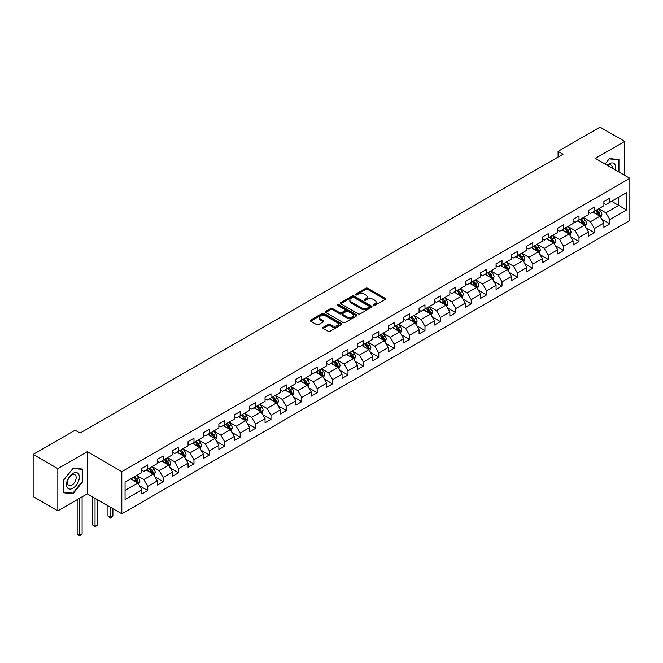 <?xml version="1.0" encoding="UTF-8"?>
<svg xmlns="http://www.w3.org/2000/svg" width="663" height="663" viewBox="0 0 663 663"><rect width="100%" height="100%" fill="white"/><g stroke="black" fill="none" stroke-linecap="round" stroke-linejoin="round"><path stroke-width="0.99" d="M373.484 305.386A0.961 0.555 0 0 0 374.844 305.386L385.137 299.444A1.367 0.787 0 0 0 385.543 298.88A1.367 0.787 0 0 0 385.137 298.325L367.7 288.256A1.367 0.787 0 0 0 365.761 288.256L355.459 294.198A0.961 0.555 0 0 0 356.818 294.977L358.153 294.215A4.384 2.536 0 0 1 364.352 294.215L365.81 295.052A4.384 2.536 0 0 1 367.095 296.842A4.384 2.536 0 0 1 365.81 298.632L364.476 299.403A0.961 0.555 0 0 0 365.827 300.182L367.161 299.411A4.384 2.536 0 0 1 373.368 299.411L374.819 300.256A4.384 2.536 0 0 1 376.103 302.046A4.384 2.536 0 0 1 374.819 303.836L373.484 304.607A0.961 0.555 0 0 0 373.484 305.386L373.484 304.607M323.212 327.307A1.367 0.787 0 0 0 322.815 327.862A1.367 0.787 0 0 0 323.212 328.425L328.11 331.251A1.367 0.787 0 0 0 330.05 331.251L341.486 324.646A1.367 0.787 0 0 0 341.884 324.091A1.367 0.787 0 0 0 341.486 323.527L324.041 313.458A1.367 0.787 0 0 0 322.102 313.458L310.665 320.063A1.367 0.787 0 0 0 310.267 320.619A1.367 0.787 0 0 0 310.665 321.182L316.574 324.588A1.367 0.787 0 0 0 318.513 324.588L323.411 321.762A1.367 0.787 0 0 0 323.809 321.207A1.367 0.787 0 0 0 323.411 320.643L320.478 318.953A3.663 2.113 0 0 1 319.409 317.461A3.663 2.113 0 0 1 321.671 315.505A3.663 2.113 0 0 1 325.666 315.961L337.144 322.591A3.663 2.113 0 0 1 338.221 324.091A3.663 2.113 0 0 1 335.959 326.047A3.663 2.113 0 0 1 331.964 325.583L330.05 324.48A1.367 0.787 0 0 0 328.11 324.48L323.212 327.307L323.212 328.425M87.251 451.685L57.83 468.675L33.15 454.42L33.15 496.604L57.83 510.85L87.251 493.869L121.81 513.817L121.81 471.633L87.251 451.685L87.251 493.869M624.72 175.355L624.72 141.385L595.299 158.374L629.85 178.322L121.81 471.633M624.72 141.385L600.032 127.139L558.08 151.363L558.08 157.056M33.15 454.42L75.11 430.196L80.049 433.047L563.011 154.214L558.08 151.363M358.244 313.848A1.367 0.787 0 0 0 360.183 313.848L371.62 307.251A1.367 0.787 0 0 0 372.026 306.687A1.367 0.787 0 0 0 371.62 306.132L354.175 296.054A1.367 0.787 0 0 0 352.244 296.054L340.807 302.659A1.367 0.787 0 0 0 340.401 303.223A1.367 0.787 0 0 0 340.807 303.778L358.244 313.848M337.848 305.593A0.961 0.555 0 0 1 338.818 305.734L338.818 304.59L356.553 314.826A1.367 0.787 0 0 1 356.951 315.389A1.367 0.787 0 0 1 356.553 315.944L345.116 322.549A1.367 0.787 0 0 1 343.177 322.549L325.732 312.48L330.63 309.671L330.63 308.535L325.732 311.361A1.367 0.787 0 0 0 325.334 311.917A1.367 0.787 0 0 0 325.732 312.48L325.732 311.361M330.63 309.671A1.367 0.787 0 0 1 332.569 309.671L332.569 308.535A1.367 0.787 0 0 0 330.63 308.535M332.569 308.535L339.638 312.621A1.367 0.787 0 0 0 341.578 312.621L344.826 310.748A1.367 0.787 0 0 0 345.224 310.185A1.367 0.787 0 0 0 344.826 309.629L337.459 305.37A0.961 0.555 0 0 1 338.818 304.59M121.81 513.817L629.85 220.497L629.85 178.322M139.528 485.805L147.774 490.562L147.774 486.402L157.247 480.932L157.247 485.092L163.173 481.67L163.173 477.509L172.653 472.039L172.653 476.2L178.571 472.777L178.571 468.617L188.052 463.147L188.052 467.307L193.977 463.885L193.977 459.724L203.45 454.254L203.45 458.415L209.375 454.992L209.375 450.832L218.856 445.362L218.856 449.522L224.774 446.1L224.774 441.939L234.254 436.469L234.254 440.63L240.18 437.207L240.18 433.047L249.653 427.577L249.653 431.737L255.578 428.315L255.578 424.154L265.059 418.684L265.059 422.845L270.985 419.422L270.985 415.262L280.457 409.792L280.457 413.952L286.383 410.538L286.383 406.369L295.864 400.9L295.864 405.06L301.781 401.645L301.781 397.485L311.262 392.007L311.262 396.167L317.187 392.753L317.187 388.593L326.66 383.115L326.66 387.275L332.586 383.86L332.586 379.7L342.067 374.222L342.067 378.391L347.984 374.968L347.984 370.808L357.465 365.338L357.465 369.498L363.39 366.075L363.39 361.915L372.863 356.445L372.863 360.606L378.788 357.183L378.788 353.023L388.269 347.553L388.269 351.713L394.195 348.29L394.195 344.13L403.668 338.66L403.668 342.821L409.593 339.398L409.593 335.238L419.074 329.768L419.074 333.928L424.991 330.505L424.991 326.345L434.472 320.875L434.472 325.036L440.398 321.613L440.398 317.453L449.87 311.983L449.87 316.143L455.796 312.721L455.796 308.56L465.277 303.09L465.277 307.251L471.194 303.836L471.194 299.668L480.675 294.198L480.675 298.358L486.601 294.944L486.601 290.784L496.073 285.305L496.073 289.466L501.999 286.051L501.999 281.891L511.48 276.413L511.48 280.573L517.405 277.159L517.405 272.999L526.878 267.521L526.878 271.689L532.803 268.266L532.803 264.106L542.276 258.636L542.276 262.797L548.202 259.374L548.202 255.214L557.682 249.744L557.682 253.904L563.608 250.481L563.608 246.321L573.081 240.851L573.081 245.012L579.006 241.589L579.006 237.429L588.487 231.959L588.487 236.119L594.404 232.696L594.404 228.536L603.885 223.066L603.885 227.227L609.811 223.804L609.811 219.644L626.593 209.956L626.593 192.626L618.695 197.184L618.695 205.397L626.593 209.956M147.774 490.562L141.849 493.985L141.849 489.816L125.067 499.512L125.067 482.183L141.849 472.495L141.849 468.335L147.774 464.912L147.774 469.072L157.247 463.603L157.247 459.442L163.173 456.02L163.173 460.18L172.653 454.71L172.653 450.55L178.571 447.127L178.571 451.288L188.052 445.818L188.052 441.657L193.977 438.235L193.977 442.395L203.45 436.925L203.45 432.765L209.375 429.342L209.375 433.503L218.856 428.033L218.856 423.872L224.774 420.45L224.774 424.61L234.254 419.14L234.254 414.98L240.18 411.557L240.18 415.718L249.653 410.248L249.653 406.087L255.578 402.665L255.578 406.825L265.059 401.355L265.059 397.195L270.985 393.772L270.985 397.941L280.457 392.463L280.457 388.303L286.383 384.888L286.383 389.048L295.864 383.57L295.864 379.41L301.781 375.996L301.781 380.156L311.262 374.678L311.262 370.518L317.187 367.103L317.187 371.263L326.66 365.794L326.66 361.625L332.586 358.211L332.586 362.371L342.067 356.901L342.067 352.741L347.984 349.318L347.984 353.478L357.465 348.009L357.465 343.848L363.39 340.426L363.39 344.586L372.863 339.116L372.863 334.956L378.788 331.533L378.788 335.693L388.269 330.224L388.269 326.063L394.195 322.641L394.195 326.801L403.668 321.331L403.668 317.171L409.593 313.748L409.593 317.909L419.074 312.439L419.074 308.278L424.991 304.856L424.991 309.016L434.472 303.546L434.472 299.386L440.398 295.963L440.398 300.124L449.87 294.654L449.87 290.493L455.796 287.071L455.796 291.239L465.277 285.761L465.277 281.601L471.194 278.187L471.194 282.347L480.675 276.869L480.675 272.708L486.601 269.294L486.601 273.454L496.073 267.976L496.073 263.816L501.999 260.402L501.999 264.562L511.48 259.084L511.48 254.924L517.405 251.509L517.405 255.669L526.878 250.2L526.878 246.031L532.803 242.617L532.803 246.777L542.276 241.307L542.276 237.147L548.202 233.724L548.202 237.884L557.682 232.415L557.682 228.254L563.608 224.832L563.608 228.992L573.081 223.522L573.081 219.362L579.006 215.939L579.006 220.099L588.487 214.63L588.487 210.469L594.404 207.047L594.404 211.207L603.885 205.737L603.885 201.577L609.811 198.154L609.811 202.314L626.593 192.626M146.191 469.984L153.302 474.086L143.821 479.556L136.711 475.454M141.849 470.216L143.821 471.352L147.774 469.072M143.821 479.556L147.774 486.402M153.302 474.086L157.247 480.932M161.59 461.092L168.7 465.194L159.219 470.672L152.117 466.561M157.247 461.324L159.219 462.459L163.173 460.18M159.219 470.672L163.173 477.509M168.7 465.194L172.653 472.039M176.996 452.199L184.099 456.301L174.626 461.78L167.515 457.669M172.653 452.431L174.626 453.567L178.571 451.288M174.626 461.78L178.571 468.617M184.099 456.301L188.052 463.147M192.394 443.307L199.505 447.409L190.024 452.887L182.913 448.776M188.052 443.539L190.024 444.674L193.977 442.395M190.024 452.887L193.977 459.724M199.505 447.409L203.45 454.254M207.792 434.414L214.903 438.525L205.431 443.995L198.32 439.892M203.45 434.646L205.431 435.782L209.375 433.503M205.431 443.995L209.375 450.832M214.903 438.525L218.856 445.362M223.199 425.522L230.31 429.632L220.829 435.102L213.718 431M218.856 425.754L220.829 426.889L224.774 424.61M220.829 435.102L224.774 441.939M230.31 429.632L234.254 436.469M238.597 416.629L245.708 420.74L236.227 426.21L229.125 422.107M234.254 416.861L236.227 418.005L240.18 415.718M236.227 426.21L240.18 433.047M245.708 420.74L249.653 427.577M254.004 407.745L261.106 411.847L251.633 417.317L244.523 413.215M249.653 407.969L251.633 409.112L255.578 406.825M251.633 417.317L255.578 424.154M261.106 411.847L265.059 418.684M269.402 398.853L276.512 402.955L267.032 408.425L259.921 404.322M265.059 399.076L267.032 400.22L270.985 397.941M267.032 408.425L270.985 415.262M276.512 402.955L280.457 409.792M284.8 389.96L291.911 394.062L282.43 399.532L275.327 395.43M280.457 390.184L282.43 391.327L286.383 389.048M282.43 399.532L286.383 406.369M291.911 394.062L295.864 400.9M300.206 381.068L307.309 385.17L297.836 390.64L290.726 386.537M295.864 381.291L297.836 382.435L301.781 380.156M297.836 390.64L301.781 397.485M307.309 385.17L311.262 392.007M315.605 372.175L322.715 376.277L313.234 381.747L306.124 377.645M311.262 372.399L313.234 373.542L317.187 371.263M313.234 381.747L317.187 388.593M322.715 376.277L326.66 383.115M331.003 363.283L338.113 367.385L328.641 372.855L321.53 368.752M326.66 363.506L328.641 364.65L332.586 362.371M328.641 372.855L332.586 379.7M338.113 367.385L342.067 374.222M346.409 354.39L353.52 358.492L344.039 363.962L336.928 359.86M342.067 354.622L344.039 355.758L347.984 353.478M344.039 363.962L347.984 370.808M353.52 358.492L357.465 365.338M361.807 345.498L368.918 349.6L359.437 355.078L352.335 350.967M357.465 345.73L359.437 346.865L363.39 344.586M359.437 355.078L363.39 361.915M368.918 349.6L372.863 356.445M377.214 336.605L384.316 340.707L374.844 346.185L367.733 342.075M372.863 336.837L374.844 337.973L378.788 335.693M374.844 346.185L378.788 353.023M384.316 340.707L388.269 347.553M392.612 327.713L399.723 331.815L390.242 337.293L383.131 333.191M388.269 327.945L390.242 329.08L394.195 326.801M390.242 337.293L394.195 344.13M399.723 331.815L403.668 338.66M408.01 318.82L415.121 322.931L405.64 328.4L398.538 324.298M403.668 319.052L405.64 320.188L409.593 317.909M405.64 328.4L409.593 335.238M415.121 322.931L419.074 329.768M423.417 309.928L430.519 314.038L421.046 319.508L413.936 315.406M419.074 310.16L421.046 311.295L424.991 309.016M421.046 319.508L424.991 326.345M430.519 314.038L434.472 320.875M438.815 301.035L445.926 305.146L436.445 310.615L429.334 306.513M434.472 301.267L436.445 302.411L440.398 300.124M436.445 310.615L440.398 317.453M445.926 305.146L449.87 311.983M454.213 292.151L461.324 296.253L451.851 301.723L444.74 297.621M449.87 292.375L451.851 293.518L455.796 291.239M451.851 301.723L455.796 308.56M461.324 296.253L465.277 303.09M469.619 283.258L476.722 287.361L467.249 292.831L460.139 288.728M465.277 283.482L467.249 284.626L471.194 282.347M467.249 292.831L471.194 299.668M476.722 287.361L480.675 294.198M485.018 274.366L492.128 278.468L482.647 283.938L475.545 279.836M480.675 274.59L482.647 275.733L486.601 273.454M482.647 283.938L486.601 290.784M492.128 278.468L496.073 285.305M500.424 265.473L507.526 269.576L498.054 275.046L490.943 270.943M496.073 265.697L498.054 266.841L501.999 264.562M498.054 275.046L501.999 281.891M507.526 269.576L511.48 276.413M515.822 256.581L522.933 260.683L513.452 266.153L506.341 262.051M511.48 256.805L513.452 257.948L517.405 255.669M513.452 266.153L517.405 272.999M522.933 260.683L526.878 267.521M531.22 247.689L538.331 251.791L528.85 257.261L521.748 253.158M526.878 247.912L528.85 249.056L532.803 246.777M528.85 257.261L532.803 264.106M538.331 251.791L542.276 258.636M546.627 238.796L553.729 242.898L544.257 248.376L537.146 244.266M542.276 239.028L544.257 240.163L548.202 237.884M544.257 248.376L548.202 255.214M553.729 242.898L557.682 249.744M562.025 229.904L569.136 234.006L559.655 239.484L552.544 235.373M557.682 230.136L559.655 231.271L563.608 228.992M559.655 239.484L563.608 246.321M569.136 234.006L573.081 240.851M577.423 221.011L584.534 225.113L575.053 230.591L567.951 226.481M573.081 221.243L575.053 222.378L579.006 220.099M575.053 230.591L579.006 237.429M584.534 225.113L588.487 231.959M592.83 212.119L599.932 216.221L590.46 221.699L583.349 217.597M588.487 212.351L590.46 213.486L594.404 211.207M590.46 221.699L594.404 228.536M599.932 216.221L603.885 223.066M611.584 201.295L618.695 205.397L605.858 212.806L598.747 208.704M603.885 203.458L605.858 204.594L609.811 202.314M605.858 212.806L609.811 219.644M57.83 468.675L57.83 510.85M125.067 490.388L137.896 482.979L130.793 478.877M137.896 482.979L141.849 489.816M601.565 219.047L609.811 223.804M586.167 227.939L594.404 232.696M570.76 236.832L579.006 241.589M555.362 245.724L563.608 250.481M539.964 254.617L548.202 259.374M524.557 263.509L532.803 268.266M509.159 272.394L517.405 277.159M493.753 281.286L501.999 286.051M478.355 290.179L486.601 294.944M462.956 299.071L471.194 303.836M447.55 307.964L455.796 312.721M432.152 316.856L440.398 321.613M416.754 325.748L424.991 330.505M401.347 334.641L409.593 339.398M385.949 343.533L394.195 348.29M370.542 352.426L378.788 357.183M355.144 361.318L363.39 366.075M339.746 370.211L347.984 374.968M324.34 379.103L332.586 383.86M308.941 387.988L317.187 392.753M293.543 396.88L301.781 401.645M278.137 405.773L286.383 410.538M262.739 414.665L270.985 419.422M247.332 423.558L255.578 428.315M231.934 432.45L240.18 437.207M216.536 441.343L224.774 446.1M201.129 450.235L209.375 454.992M185.731 459.127L193.977 463.885M170.333 468.02L178.571 472.777M154.927 476.912L163.173 481.67M618.944 172.024L618.944 159.46L609.413 158.606L605.07 164.01L609.214 158.888L618.446 159.708L618.446 171.734M63.607 492.783L73.137 493.628L82.66 481.777L82.66 469.072L73.137 468.227L63.607 480.078L63.607 492.783M82.171 481.495L82.66 481.777M72.126 493.048L73.137 493.628M373.866 305.519L374.819 304.972A4.384 2.536 0 0 0 376.103 303.182L376.103 302.046M367.095 296.842L367.095 297.985A4.384 2.536 0 0 1 365.81 299.775L364.857 300.322M385.12 299.452L367.7 289.391A1.367 0.787 0 0 0 365.761 289.391L355.849 295.118M371.62 306.132L371.62 307.251L354.175 297.198A1.367 0.787 0 0 0 352.244 297.198L340.823 303.787L340.807 302.659M369.2 307.077A0.961 0.555 0 0 0 369.2 306.298L353.885 297.455A0.961 0.555 0 0 0 352.534 297.455L351.125 298.267A4.384 2.536 0 0 0 349.84 300.057A4.384 2.536 0 0 0 351.125 301.847L361.592 307.889A4.384 2.536 0 0 0 367.791 307.889L369.2 307.077L369.2 308.22A0.961 0.555 0 0 0 369.482 307.831L369.482 306.687M349.84 300.057L349.84 301.201A4.384 2.536 0 0 0 351.125 302.991L351.125 301.847M369.2 308.22L367.791 309.033A4.384 2.536 0 0 1 361.592 309.033L351.125 302.991M332.569 309.671L339.638 313.756A1.367 0.787 0 0 0 341.578 313.756L344.826 311.883A1.367 0.787 0 0 0 345.224 311.328L345.224 310.185M338.818 305.734L356.537 315.961M346.981 316.856A3.663 2.113 0 0 0 350.976 317.312A3.663 2.113 0 0 0 353.238 315.364A3.663 2.113 0 0 0 352.169 313.864L348.125 311.527A1.367 0.787 0 0 0 346.185 311.527L342.937 313.4A1.367 0.787 0 0 0 342.539 313.964A1.367 0.787 0 0 0 342.937 314.519L346.981 316.856L346.981 318A3.663 2.113 0 0 0 350.976 318.455A3.663 2.113 0 0 0 353.238 316.5L353.238 315.364M342.539 313.964L342.539 315.099A1.367 0.787 0 0 0 342.937 315.663L342.937 314.519M346.981 318L342.937 315.663M338.221 324.091L338.221 325.226A3.663 2.113 0 0 1 335.959 327.182A3.663 2.113 0 0 1 331.964 326.726L330.05 325.616A1.367 0.787 0 0 0 328.11 325.616L323.237 328.434M319.409 317.461L319.409 318.596A3.663 2.113 0 0 0 320.478 320.096L320.478 318.953M323.395 321.779L320.478 320.096M341.462 324.655L324.041 314.602A1.367 0.787 0 0 0 322.102 314.602L310.682 321.19M600.719 217.572L601.888 214.621A3.696 2.138 -120 0 0 600.711 211.464L598.672 208.746M595.117 213.445L593.733 211.596M595.614 210.511L597.653 213.237A3.696 2.138 60 0 1 598.706 215.458L599.891 214.779A3.696 2.138 -120 0 0 598.83 212.55L596.799 209.831M595.871 210.362L598.134 213.378A1.881 1.086 60 0 1 598.474 213.958L599.891 214.779M615.322 169.935A9.075 5.238 120 0 0 613.756 163.338A9.075 5.238 120 0 0 607.25 165.278M617.833 159.36L618.446 159.708M612.438 168.269A6.216 3.588 120 0 0 611.153 165.137A6.216 3.588 120 0 0 607.805 165.593M72.938 488.225A9.075 5.238 120 0 0 79.353 477.111A9.075 5.238 120 0 0 72.938 473.407A9.075 5.238 120 0 0 66.515 484.52A9.075 5.238 120 0 0 72.938 488.225M71.77 485.208A6.216 3.588 120 0 0 75.831 479.739A6.216 3.588 120 0 0 74.878 474.758A6.216 3.588 120 0 0 71.77 475.064A6.216 3.588 120 0 0 67.709 480.542A6.216 3.588 120 0 0 68.662 485.523A6.216 3.588 120 0 0 71.77 485.208M63.706 479.987L72.938 468.509L82.171 469.329L82.171 481.636L72.938 493.123L63.706 492.294L63.706 479.987M81.557 468.981L82.171 469.329M585.313 226.464L586.49 223.506A3.696 2.138 -120 0 0 585.305 220.356L583.274 217.638M579.719 222.337L578.335 220.489M580.208 219.403L582.247 222.122A3.696 2.138 60 0 1 583.307 224.351L584.493 223.663A3.696 2.138 -120 0 0 583.432 221.442L581.393 218.724M580.465 219.254L582.727 222.271A1.881 1.086 60 0 1 583.067 222.843L584.493 223.663M569.915 235.357L571.092 232.398A3.696 2.138 -120 0 0 569.907 229.249L567.868 226.531M564.321 231.23L562.937 229.381M564.81 228.296L566.848 231.014A3.696 2.138 60 0 1 567.909 233.243L569.094 232.556A3.696 2.138 -120 0 0 568.034 230.334L565.995 227.616M565.067 228.147L567.329 231.163A1.881 1.086 60 0 1 567.669 231.735L569.094 232.556M554.508 244.249L555.685 241.291A3.696 2.138 -120 0 0 554.508 238.141L552.47 235.423M548.914 240.122L547.53 238.274M549.412 237.188L551.442 239.907A3.696 2.138 60 0 1 552.503 242.136L553.688 241.448A3.696 2.138 -120 0 0 552.627 239.227L550.588 236.509M549.668 237.039L551.923 240.056A1.881 1.086 60 0 1 552.271 240.628L553.688 241.448M539.11 253.142L540.287 250.183A3.696 2.138 -120 0 0 539.102 247.034L537.063 244.316M533.516 249.015L532.132 247.166M534.005 246.081L536.044 248.799A3.696 2.138 60 0 1 537.105 251.028L538.29 250.341A3.696 2.138 -120 0 0 537.229 248.119L535.19 245.393M534.262 245.932L536.524 248.948A1.881 1.086 60 0 1 536.864 249.52L538.29 250.341M523.712 262.034L524.881 259.076A3.696 2.138 -120 0 0 523.704 255.926L521.665 253.208M518.11 257.907L516.726 256.059M518.607 254.973L520.646 257.692A3.696 2.138 60 0 1 521.698 259.921L522.883 259.233A3.696 2.138 -120 0 0 521.831 257.012L519.792 254.285M518.864 254.824L521.126 257.841A1.881 1.086 60 0 1 521.466 258.413L522.883 259.233M508.306 270.927L509.482 267.968A3.696 2.138 -120 0 0 508.306 264.819L506.267 262.1M502.711 266.791L501.327 264.951M503.2 263.866L505.239 266.584A3.696 2.138 60 0 1 506.3 268.813L507.485 268.125A3.696 2.138 -120 0 0 506.424 265.904L504.386 263.178M503.466 263.717L505.72 266.733A1.881 1.086 60 0 1 506.068 267.305L507.485 268.125M492.907 279.819L494.084 276.861A3.696 2.138 -120 0 0 492.899 273.711L490.86 270.993M487.313 275.684L485.929 273.836M487.802 272.758L489.841 275.476A3.696 2.138 60 0 1 490.902 277.706L492.087 277.018A3.696 2.138 -120 0 0 491.026 274.789L488.987 272.07M488.059 272.609L490.322 275.626A1.881 1.086 60 0 1 490.661 276.198L492.087 277.018M477.509 288.712L478.678 285.753A3.696 2.138 -120 0 0 477.501 282.604L475.462 279.885M471.907 284.576L470.523 282.728M472.404 281.651L474.443 284.369A3.696 2.138 60 0 1 475.495 286.59L476.68 285.91A3.696 2.138 -120 0 0 475.628 283.681L473.589 280.963M472.661 281.502L474.923 284.518A1.881 1.086 60 0 1 475.263 285.09L476.68 285.91M462.103 297.604L463.28 294.645A3.696 2.138 -120 0 0 462.094 291.496L460.064 288.77M456.509 293.469L455.125 291.621M456.998 290.543L459.036 293.261A3.696 2.138 60 0 1 460.097 295.483L461.282 294.803A3.696 2.138 -120 0 0 460.221 292.574L458.183 289.855M457.255 290.394L459.517 293.411A1.881 1.086 60 0 1 459.865 293.982L461.282 294.803M446.705 306.497L447.881 303.538A3.696 2.138 -120 0 0 446.696 300.389L444.658 297.662M441.11 302.361L439.726 300.513M441.599 299.436L443.638 302.154A3.696 2.138 60 0 1 444.699 304.375L445.884 303.695A3.696 2.138 -120 0 0 444.823 301.466L442.785 298.748M441.856 299.286L444.119 302.303A1.881 1.086 60 0 1 444.459 302.875L445.884 303.695M431.298 315.389L432.475 312.43A3.696 2.138 -120 0 0 431.298 309.273L429.259 306.555M425.704 311.254L424.32 309.406M426.201 308.32L428.232 311.046A3.696 2.138 60 0 1 429.293 313.267L430.478 312.588A3.696 2.138 -120 0 0 429.417 310.359L427.386 307.64M426.458 308.179L428.712 311.196A1.881 1.086 60 0 1 429.06 311.767L430.478 312.588M415.9 324.282L417.077 321.323A3.696 2.138 -120 0 0 415.892 318.165L413.853 315.447M410.306 320.146L408.922 318.298M410.795 317.212L412.834 319.939A3.696 2.138 60 0 1 413.894 322.16L415.079 321.48A3.696 2.138 -120 0 0 414.019 319.251L411.98 316.533M411.052 317.063L413.314 320.088A1.881 1.086 60 0 1 413.654 320.66L415.079 321.48M400.502 333.166L401.67 330.207A3.696 2.138 -120 0 0 400.493 327.058L398.455 324.34M394.899 329.039L393.515 327.19M395.397 326.105L397.435 328.831A3.696 2.138 60 0 1 398.488 331.052L399.673 330.373A3.696 2.138 -120 0 0 398.62 328.144L396.582 325.425M395.654 325.956L397.916 328.972A1.881 1.086 60 0 1 398.256 329.552L399.673 330.373M385.095 342.058L386.272 339.1A3.696 2.138 -120 0 0 385.095 335.95L383.057 333.232M379.501 337.931L378.117 336.083M379.99 334.997L382.029 337.716A3.696 2.138 60 0 1 383.09 339.945L384.275 339.257A3.696 2.138 -120 0 0 383.214 337.036L381.175 334.318M380.255 334.848L382.51 337.865A1.881 1.086 60 0 1 382.858 338.437L384.275 339.257M369.697 350.951L370.874 347.992A3.696 2.138 -120 0 0 369.689 344.843L367.65 342.125M364.103 346.824L362.719 344.975M364.592 343.89L366.631 346.608A3.696 2.138 60 0 1 367.692 348.837L368.877 348.15A3.696 2.138 -120 0 0 367.816 345.929L365.777 343.21M364.849 343.741L367.111 346.757A1.881 1.086 60 0 1 367.451 347.329L368.877 348.15M354.299 359.843L355.467 356.885A3.696 2.138 -120 0 0 354.291 353.735L352.252 351.017M348.697 355.716L347.313 353.868M349.194 352.782L351.233 355.501A3.696 2.138 60 0 1 352.285 357.73L353.47 357.042A3.696 2.138 -120 0 0 352.418 354.821L350.379 352.103M349.451 352.633L351.713 355.65A1.881 1.086 60 0 1 352.053 356.222L353.47 357.042M338.892 368.736L340.069 365.777A3.696 2.138 -120 0 0 338.884 362.628L336.854 359.91M333.298 364.609L331.914 362.76M333.787 361.675L335.826 364.393A3.696 2.138 60 0 1 336.887 366.622L338.072 365.935A3.696 2.138 -120 0 0 337.011 363.714L334.972 360.987M334.044 361.526L336.307 364.542A1.881 1.086 60 0 1 336.655 365.114L338.072 365.935M323.494 377.628L324.671 374.67A3.696 2.138 -120 0 0 323.486 371.52L321.447 368.802M317.9 373.501L316.516 371.653M318.389 370.567L320.428 373.286A3.696 2.138 60 0 1 321.489 375.515L322.674 374.827A3.696 2.138 -120 0 0 321.613 372.606L319.574 369.879M318.646 370.418L320.909 373.435A1.881 1.086 60 0 1 321.248 374.007L322.674 374.827M308.096 386.521L309.265 383.562A3.696 2.138 -120 0 0 308.088 380.413L306.049 377.695M302.494 382.385L301.11 380.545M302.991 379.46L305.021 382.178A3.696 2.138 60 0 1 306.082 384.407L307.267 383.72A3.696 2.138 -120 0 0 306.207 381.498L304.176 378.772M303.248 379.311L305.502 382.327A1.881 1.086 60 0 1 305.85 382.899L307.267 383.72M292.69 395.413L293.866 392.455A3.696 2.138 -120 0 0 292.681 389.305L290.651 386.587M287.096 391.278L285.712 389.43M287.585 388.352L289.623 391.071A3.696 2.138 60 0 1 290.684 393.3L291.869 392.612A3.696 2.138 -120 0 0 290.808 390.383L288.77 387.664M287.841 388.203L290.104 391.22A1.881 1.086 60 0 1 290.444 391.792L291.869 392.612M277.291 404.306L278.46 401.347A3.696 2.138 -120 0 0 277.283 398.198L275.244 395.471M271.697 400.17L270.313 398.322M272.186 397.245L274.225 399.963A3.696 2.138 60 0 1 275.286 402.184L276.463 401.505A3.696 2.138 -120 0 0 275.41 399.275L273.371 396.557M272.443 397.096L274.706 400.112A1.881 1.086 60 0 1 275.046 400.684L276.463 401.505M261.885 413.198L263.062 410.24A3.696 2.138 -120 0 0 261.885 407.09L259.846 404.364M256.291 409.063L254.907 407.215M256.78 406.137L258.819 408.856A3.696 2.138 60 0 1 259.879 411.077L261.065 410.397A3.696 2.138 -120 0 0 260.004 408.168L257.965 405.449M257.045 405.988L259.299 409.005A1.881 1.086 60 0 1 259.647 409.577L261.065 410.397M246.487 422.091L247.664 419.132A3.696 2.138 -120 0 0 246.479 415.983L244.44 413.256M240.893 417.955L239.509 416.107M241.382 415.03L243.42 417.748A3.696 2.138 60 0 1 244.481 419.969L245.666 419.289A3.696 2.138 -120 0 0 244.606 417.06L242.567 414.342M241.639 414.881L243.901 417.897A1.881 1.086 60 0 1 244.241 418.469L245.666 419.289M231.089 430.983L232.257 428.025A3.696 2.138 -120 0 0 231.08 424.867L229.042 422.149M225.486 426.848L224.102 425M225.984 423.914L228.022 426.64A3.696 2.138 60 0 1 229.075 428.862L230.26 428.182A3.696 2.138 -120 0 0 229.207 425.953L227.169 423.234M226.24 423.765L228.503 426.79A1.881 1.086 60 0 1 228.843 427.362L230.26 428.182M215.682 439.876L216.859 436.917A3.696 2.138 -120 0 0 215.682 433.759L213.643 431.041M210.088 435.74L208.704 433.892M210.577 432.806L212.616 435.533A3.696 2.138 60 0 1 213.677 437.754L214.862 437.074A3.696 2.138 -120 0 0 213.801 434.845L211.762 432.127M210.834 432.657L213.096 435.682A1.881 1.086 60 0 1 213.445 436.254L214.862 437.074M200.284 448.76L201.461 445.801A3.696 2.138 -120 0 0 200.276 442.652L198.237 439.934M194.69 444.633L193.306 442.785M195.179 441.699L197.218 444.425A3.696 2.138 60 0 1 198.278 446.647L199.464 445.959A3.696 2.138 -120 0 0 198.403 443.738L196.364 441.019M195.436 441.55L197.698 444.566A1.881 1.086 60 0 1 198.038 445.146L199.464 445.959M184.886 457.652L186.054 454.694A3.696 2.138 -120 0 0 184.878 451.544L182.839 448.826M179.283 453.525L177.899 451.677M179.781 450.591L181.811 453.31A3.696 2.138 60 0 1 182.872 455.539L184.057 454.851A3.696 2.138 -120 0 0 182.996 452.63L180.966 449.912M180.038 450.442L182.292 453.459A1.881 1.086 60 0 1 182.64 454.031L184.057 454.851M169.479 466.545L170.656 463.586A3.696 2.138 -120 0 0 169.471 460.437L167.441 457.719M163.885 462.418L162.501 460.57M164.374 459.484L166.413 462.202A3.696 2.138 60 0 1 167.474 464.431L168.659 463.744A3.696 2.138 -120 0 0 167.598 461.523L165.559 458.804M164.631 459.335L166.894 462.351A1.881 1.086 60 0 1 167.233 462.923L168.659 463.744M110.431 507.253L110.431 517.455L112.901 516.029L112.901 508.678M112.901 516.029L110.431 518.085L107.961 516.029L107.961 505.828M107.961 516.029L110.431 517.455L110.431 518.085M154.081 475.437L155.25 472.479A3.696 2.138 -120 0 0 154.073 469.329L152.034 466.611M148.487 471.31L147.103 469.462M148.976 468.376L151.015 471.095A3.696 2.138 60 0 1 152.076 473.324L153.252 472.636A3.696 2.138 -120 0 0 152.2 470.415L150.161 467.697M149.233 468.227L151.496 471.244A1.881 1.086 60 0 1 151.835 471.816L153.252 472.636M95.033 498.361L95.033 526.347L97.502 524.922L97.502 499.786M97.502 524.922L95.033 526.969L92.563 524.922L92.563 496.935M92.563 524.922L95.033 526.347L95.033 526.969M138.675 484.33L139.852 481.371A3.696 2.138 -120 0 0 138.675 478.222L136.636 475.504M133.081 480.203L131.697 478.355M133.57 477.269L135.608 479.987A3.696 2.138 60 0 1 136.669 482.216L137.854 481.529A3.696 2.138 -120 0 0 136.793 479.308L134.755 476.581M133.835 477.12L136.089 480.136A1.881 1.086 60 0 1 136.437 480.708L137.854 481.529M79.626 498.269L79.626 535.24L82.096 533.814L82.096 496.844M82.096 533.814L79.626 535.861L77.165 533.814L77.165 499.695M77.165 533.814L79.626 535.24L79.626 535.861M374.819 304.972L374.819 303.836M364.476 300.182L364.476 299.403M365.81 299.775L365.81 298.632M355.459 294.977L355.459 294.198M365.761 289.391L365.761 288.256M367.7 289.391L367.7 288.256M385.137 299.444L385.137 298.325M352.244 297.198L352.244 296.054M354.175 297.198L354.175 296.054M361.592 309.033L361.592 307.889M367.791 309.033L367.791 307.889M339.638 313.756L339.638 312.621M341.578 313.756L341.578 312.621M344.826 311.883L344.826 310.748M356.553 315.944L356.553 314.826M328.11 325.616L328.11 324.48M330.05 325.616L330.05 324.48M331.964 326.726L331.964 325.583M323.411 321.762L323.411 320.643M310.665 321.182L310.665 320.063M322.102 314.602L322.102 313.458M324.041 314.602L324.041 313.458M341.486 324.646L341.486 323.527M599.567 216.014L601.863 214.688M598.83 212.55L600.711 211.464M596.203 214.066L597.653 213.237M584.169 224.906L586.465 223.58M583.432 221.442L585.305 220.356M580.805 222.959L582.247 222.122M568.771 233.799L571.067 232.473M568.034 230.334L569.907 229.249M565.398 231.851L566.848 231.014M553.365 242.691L555.66 241.365M552.627 239.227L554.508 238.141M550 240.744L551.442 239.907M537.966 251.584L540.262 250.258M537.229 248.119L539.102 247.034M534.593 249.636L536.044 248.799M522.568 260.476L524.864 259.15M521.831 257.012L523.704 255.926M519.195 258.529L520.646 257.692M507.162 269.369L509.457 268.043M506.424 265.904L508.306 264.819M503.797 267.421L505.239 266.584M491.764 278.253L494.059 276.935M491.026 274.789L492.899 273.711M488.391 276.314L489.841 275.476M476.357 287.145L478.653 285.828M475.628 283.681L477.501 282.604M472.992 285.206L474.443 284.369M460.959 296.038L463.255 294.712M460.221 292.574L462.094 291.496M457.594 294.099L459.036 293.261M445.561 304.93L447.856 303.604M444.823 301.466L446.696 300.389M442.188 302.991L443.638 302.154M430.154 313.823L432.45 312.497M429.417 310.359L431.298 309.273M426.79 311.875L428.232 311.046M414.756 322.715L417.052 321.389M414.019 319.251L415.892 318.165M411.383 320.768L412.834 319.939M399.358 331.608L401.654 330.282M398.62 328.144L400.493 327.058M395.985 329.66L397.435 328.831M383.952 340.5L386.247 339.174M383.214 337.036L385.095 335.95M380.587 338.553L382.029 337.716M368.553 349.393L370.849 348.067M367.816 345.929L369.689 344.843M365.18 347.445L366.631 346.608M353.147 358.285L355.443 356.959M352.418 354.821L354.291 353.735M349.782 356.338L351.233 355.501M337.749 367.178L340.044 365.852M337.011 363.714L338.884 362.628M334.384 365.23L335.826 364.393M322.351 376.07L324.646 374.744M321.613 372.606L323.486 371.52M318.978 374.123L320.428 373.286M306.944 384.963L309.24 383.637M306.207 381.498L308.088 380.413M303.579 383.015L305.021 382.178M291.546 393.847L293.842 392.529M290.808 390.383L292.681 389.305M288.173 391.908L289.623 391.071M276.148 402.739L278.443 401.413M275.41 399.275L277.283 398.198M272.775 400.8L274.225 399.963M260.741 411.632L263.037 410.306M260.004 408.168L261.885 407.09M257.377 409.693L258.819 408.856M245.343 420.524L247.639 419.198M244.606 417.06L246.479 415.983M241.97 418.585L243.42 417.748M229.937 429.417L232.232 428.091M229.207 425.953L231.08 424.867M226.572 427.469L228.022 426.64M214.539 438.309L216.834 436.983M213.801 434.845L215.682 433.759M211.174 436.362L212.616 435.533M199.14 447.202L201.436 445.876M198.403 443.738L200.276 442.652M195.767 445.254L197.218 444.425M183.734 456.094L186.03 454.768M182.996 452.63L184.878 451.544M180.369 454.147L181.811 453.31M168.336 464.987L170.631 463.661M167.598 461.523L169.471 460.437M164.971 463.039L166.413 462.202M152.938 473.879L155.233 472.553M152.2 470.415L154.073 469.329M149.565 471.932L151.015 471.095M137.531 482.772L139.827 481.446M136.793 479.308L138.675 478.222M134.166 480.824L135.608 479.987"/></g></svg>
